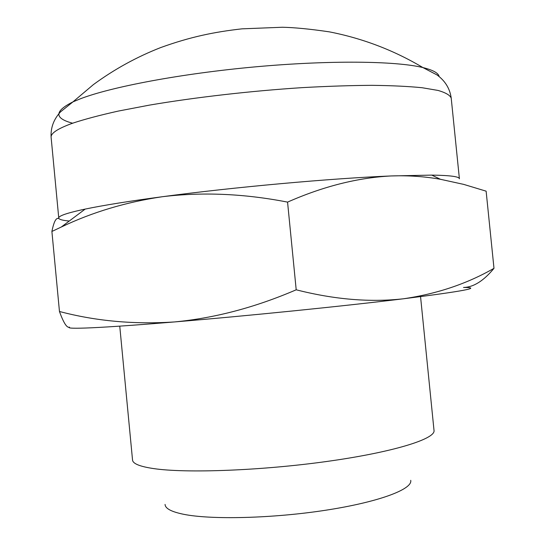 <?xml version="1.0" encoding="UTF-8"?>
<svg xmlns="http://www.w3.org/2000/svg" width="545" height="545" viewBox="0 0 545 545"><rect width="100%" height="100%" fill="white"/><g stroke="black" fill="none" stroke-linecap="round" stroke-linejoin="round"><path stroke-width="0.82" d="M451.212 98.114C450.081 95.239 445.728 92.684 438.153 90.456L422.15 87.731C408.396 86.362 391.617 85.558 371.826 85.333C350.51 85.47 327.238 86.239 302.012 87.65C250.523 90.981 195.062 97.357 149.568 105.096L118.374 111.064C100.021 115.152 84.822 119.178 72.771 123.15C57.825 128.552 50.61 133.28 51.121 137.347L58.758 218.061C58.444 216.079 65.863 213.388 81.021 209.982L85.17 209.089C103.237 205.315 128.954 201.194 162.328 196.725C233.573 187.167 331.721 178.317 391.133 175.953L431.742 175.109C450.109 175.367 459.326 176.594 459.401 178.78L451.212 98.114C449.932 88.658 445.211 80.946 437.063 74.965L422.913 67.573C433.05 70.073 438.466 73.078 439.147 76.593M119.75 326.135L132.537 460.034C132.83 463.659 139.765 466.493 153.329 468.543C185.627 473.435 261.096 470.669 327.225 461.411C393.483 452.173 435.619 438.923 434.024 430.475L420.556 296.644M165.074 504.418C165.183 508.485 171.341 511.769 183.536 514.276C211.113 519.91 272.609 518.431 325.692 510.229C378.884 502.068 412.742 489.233 410.726 480.336M69.522 327.129C67.049 328.342 74.617 328.553 92.214 327.763C110.567 326.905 137.96 324.97 174.4 321.945C134.097 324.588 95.784 321.1 59.46 311.488C63.642 323.022 66.994 328.24 69.522 327.129M403.45 298.783C463.052 291.282 483.068 287.508 463.509 287.46C473.496 287.256 483.66 280.879 493.988 268.317C467.16 283.727 436.981 293.884 403.45 298.783C370.123 302.523 334.371 299.525 296.201 289.797C255.189 307.455 214.594 318.171 174.4 321.945C246.149 316.005 344.413 306.045 403.45 298.783M69.27 221.025C63.922 220.548 60.59 219.826 59.276 218.852C56.448 216.842 53.989 221.038 51.898 231.462L61.258 227.04C92.432 212.162 126.127 202.059 162.328 196.725C202.413 191.847 244.153 193.645 287.562 202.113C323.158 186.404 357.677 177.684 391.133 175.953C408.007 175.34 424.439 176.451 440.421 179.285L463.7 184.387L486.126 191.172L493.988 268.317M51.898 231.462L59.46 311.488M287.562 202.113L296.201 289.797M79.836 99.006C110.683 86.968 180.899 73.623 255.183 66.865C329.48 60.1 395.977 60.945 422.913 67.573C393.871 50.269 362.65 38.361 329.255 31.842C310.228 29.042 294.593 27.509 282.358 27.25L241.973 28.844C214.485 31.944 190.743 36.733 160.802 47.524C136.672 56.966 114.205 69.331 93.386 84.611L72.948 101.888L79.836 99.006M72.785 123.259C54.173 118.347 54.227 111.228 72.948 101.888L60.509 111.889C53.669 119.335 50.542 127.823 51.121 137.347M431.742 175.109L440.421 179.285M85.17 209.089L61.258 227.04"/></g></svg>
